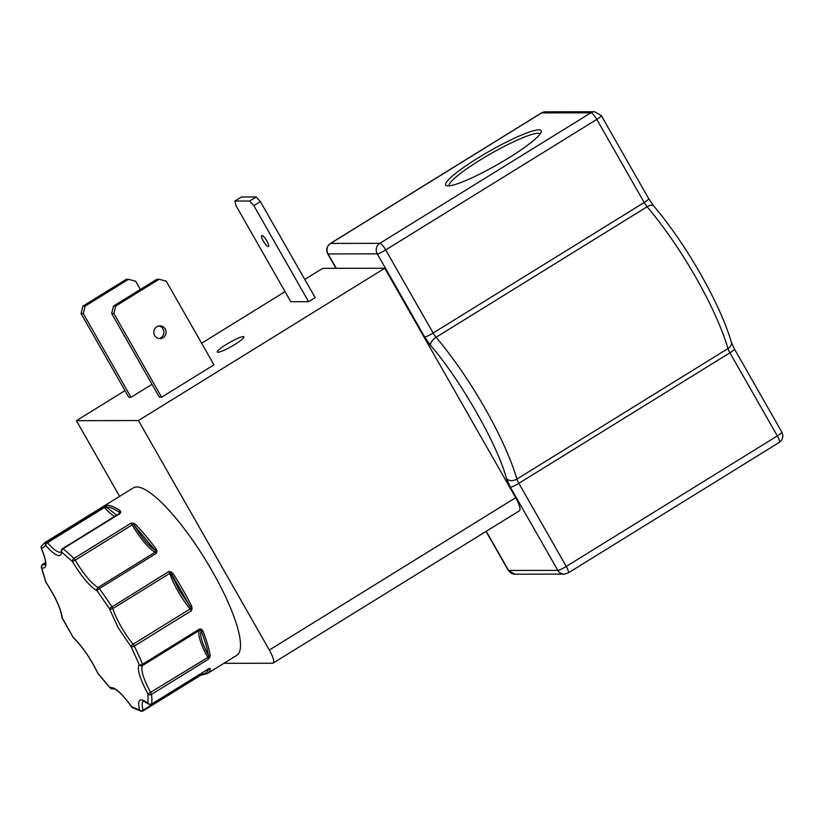 <?xml version="1.0" encoding="UTF-8"?>
<svg xmlns="http://www.w3.org/2000/svg" width="823" height="823" viewBox="0 0 823 823"><rect width="100%" height="100%" fill="white"/><g stroke="black" fill="none" stroke-linecap="round" stroke-linejoin="round"><path stroke-width="1.23" d="M73.041 637.208L73.062 637.249C82.269 646.292 90.53 658.287 97.844 673.224A2.551 1.049 141.9 0 0 97.947 673.502L97.639 673.008A2.551 1.09 -25 0 0 97.844 673.224L110.015 687.658C114.387 686.588 121.619 692.966 131.701 706.792A2.551 2.253 121 0 0 132.493 707.677L131.721 706.957A2.551 0.597 144.9 0 0 131.824 707.029M171.194 571.923L170.711 573.106L179.373 590.523L190.154 606.561L191.677 606.119L192.098 608.588L191.275 610.831L134.293 646.076A2.551 0.926 153.8 0 1 131.196 646.878L118.152 627.723L109.346 608.567L168.849 571.512L171.194 571.923L173.149 573.621L171.863 574.485L190.154 606.561L191.275 610.831A2.551 0.617 -121.7 0 0 191.008 610.327A2.551 0.617 -121.7 0 0 190.092 608.979L133.11 644.224A2.551 1.214 140.6 0 0 131.196 646.878L139.21 664.593A2.551 1.42 -22.2 0 0 142.513 664.264L199.505 629.019L201.481 629.328L202.849 630.809A1.276 0.751 158.6 0 1 201.182 630.932C199.536 634.862 201.974 643.051 208.507 655.509L208.486 659.161L151.494 694.406A2.551 2.191 172.4 0 1 147.955 693.943C139.745 678.636 136.834 668.852 139.21 664.593A2.551 2.479 42.4 0 0 142.698 665.426L199.68 630.192A2.551 0.617 -121.7 0 0 199.505 629.019L201.182 630.932C204.896 640.459 207.334 648.647 208.507 655.509A1.276 1.07 170.4 0 0 210.266 655.715L208.486 659.161A2.551 0.617 -121.7 0 0 207.818 657.484L147.955 693.943L148.037 703.377A2.551 2.397 10.1 0 0 151.576 704.087L208.569 668.852L210.379 668.873A1.276 1.214 -164.8 0 1 208.939 668.821M508.799 157.851A54.966 7.808 -29.7 0 0 541.267 131.906A54.966 7.808 -29.7 0 0 478.132 157.913A54.966 7.808 -29.7 0 0 446.776 185.803A54.966 7.808 -29.7 0 0 508.799 157.851M540.166 133.943A52.435 7.448 -29.7 0 0 480.076 160.084A52.435 7.448 -29.7 0 0 449.091 185.895M469.727 417.189A85.89 20.626 -121.7 0 0 466.888 412.107A85.89 20.626 -121.7 0 0 463.925 407.015M243.248 336.617A15.339 2.181 150.3 0 1 243.906 336.854A15.339 2.181 150.3 0 1 233.29 345.403A15.339 2.181 150.3 0 1 217.92 352.285A15.339 2.181 150.3 0 1 217.262 352.049A15.339 2.181 150.3 0 1 227.889 343.5A15.339 2.181 150.3 0 1 243.248 336.617M268.236 246.53A6.389 1.533 -121.7 0 0 268.463 246.478A6.389 1.533 -121.7 0 0 266.652 240.635A6.389 1.533 -121.7 0 0 261.971 235.543A6.389 1.533 -121.7 0 0 261.745 235.604A6.389 1.533 -121.7 0 0 263.555 241.448A6.389 1.533 -121.7 0 0 268.236 246.53M158.839 325.949A6.389 6.142 -90.1 0 1 158.86 338.531M163.088 337.728A6.389 6.142 89.9 0 0 159.94 325.846A6.389 6.142 89.9 0 0 154.035 333.932A6.389 6.142 89.9 0 0 163.088 337.728M210.379 668.873A98.421 23.63 58.3 0 1 207.231 673.625L236.787 655.355A98.421 23.63 -121.7 0 0 212.478 571.594A98.421 23.63 -121.7 0 0 133.244 487.936L44.607 542.758A98.421 23.63 58.3 0 1 46.541 541.997L106.692 505.312A1.276 1.234 86.5 0 0 106.27 507.061L116.671 515.157M200.061 675.652L202.53 674.706A1.276 1.224 -86.9 0 1 201.542 674.088L200.997 674.737A1.276 0.772 -110.9 0 0 201.707 674.953L201.707 674.953A1.276 0.772 -110.9 0 0 201.861 674.85L199.896 675.704A2.551 0.617 -121.7 0 0 200.03 675.683A2.551 0.617 -121.7 0 0 200.061 674.983L143.068 710.228A2.551 1.924 164.6 0 1 139.591 710.054C137.091 699.365 139.9 697.132 148.037 703.377A2.551 2.006 130 0 0 148.5 704.035L143.428 701.011M125.014 390.616L76.405 420.676L119.592 496.382M76.405 420.676L138.459 420.553L269.347 650.036A15.339 3.683 58.3 0 1 273.143 663.091L519.447 510.764A15.339 3.683 -121.7 0 0 515.661 497.709L384.763 268.236L322.719 268.349L304.788 279.439M285.046 291.64L201.635 343.232M273.143 663.091A15.339 3.683 58.3 0 1 272.598 663.235L223.897 663.317M152.029 384.29L131.022 397.272L128.81 397.283L81.066 313.584L83.277 313.573L85.098 306.146L128.491 279.316L135.62 281.209L140.342 289.48M138.459 420.553L384.763 268.236M253.865 205.678L260.407 201.635L315.168 297.638L308.625 301.691L290.797 301.722L236.036 205.719L234.884 201.049L249.688 201.018L253.865 205.678L308.625 301.691M213.959 364.846L161.617 397.221L159.405 397.221L111.671 313.522L113.481 306.094L115.693 306.084L159.086 279.254L166.215 281.147L213.959 364.846M128.491 279.316L126.279 279.316L82.886 306.146L81.066 313.584M131.022 397.272L83.277 313.573M162.265 327.924L163.551 330.167M123.553 334.364A6.389 6.142 89.9 0 0 124.839 336.607M260.407 201.635L256.231 196.975L241.427 197.006L234.884 201.049M161.617 397.221L113.872 313.522L115.693 306.084M159.086 279.254L156.874 279.264L113.481 306.094M486.249 531.298L508.583 570.452L557.799 570.36L510.394 487.247L506.546 478.739C497.936 445.469 459.851 378.693 430.522 345.465L424.668 336.957L377.253 253.844L328.048 253.937L336.257 268.329M82.886 306.146L85.098 306.146M249.688 201.018L256.231 196.975M113.872 313.522L111.671 313.522M106.692 505.312A98.421 23.63 58.3 0 1 120.292 510.929L120.755 512.112L119.993 513.562L63.001 548.797A2.551 2.109 127.1 0 0 61.756 552.12C60.758 558.385 55.419 556.173 45.728 545.495A2.551 2.469 -101.8 0 1 46.541 541.997A2.551 0.617 58.3 0 1 47.518 542.707L104.511 507.462A2.551 0.617 -121.7 0 0 103.533 506.752L106.27 507.061C109.706 506.875 114.181 508.727 119.695 512.606L119.993 513.562A2.551 0.617 -121.7 0 0 119.51 513.398L62.527 548.643A2.551 0.617 58.3 0 1 63.001 548.797A98.421 23.63 58.3 0 1 73.957 558.467L130.95 523.222L133.254 523.13L135.178 524.056A1.276 0.844 135.8 0 0 134.386 525.568C142.07 538.026 148.963 546.205 155.084 550.124L156.329 553.334L99.346 588.579A2.551 0.772 143.8 0 0 97.155 590.863C89.933 586.624 81.693 576.841 72.434 561.533A2.551 1.759 -45.2 0 1 73.957 558.467A2.551 0.617 58.3 0 1 75.202 560.144L132.194 524.899A2.551 0.617 -121.7 0 0 130.95 523.222L134.386 525.568L155.084 550.124L156.144 548.931L156.915 551.194L156.329 553.334A2.551 0.617 -121.7 0 0 155.177 552.171L98.194 587.406A2.551 2.325 115.9 0 0 97.155 590.863L109.346 608.567A2.551 1.79 162.3 0 0 112.792 608.609L169.775 573.364A33.877 8.137 -121.7 0 0 177.963 591.181A33.877 8.137 -121.7 0 0 190.092 608.979A1.276 0.607 140.6 0 0 190.802 608.331L192.098 608.588M168.849 571.512L170.711 573.106A1.276 0.895 -17.7 0 0 169.775 573.364A2.551 0.617 -121.7 0 0 168.849 571.512M156.915 551.194L155.763 551.4A1.276 1.162 115.9 0 1 155.177 552.171A33.877 8.137 -121.7 0 1 132.194 524.899L133.254 523.13M120.755 512.112A1.276 1.029 -164.9 0 0 119.973 512.791A1.276 1.029 -164.9 0 0 119.963 512.791A1.276 1.029 -164.9 0 0 119.952 512.894L119.993 513.562M120.292 510.929A1.276 1.08 125.3 0 0 119.695 512.606L119.541 513.377M105.416 505.764A1.276 0.782 64.2 0 0 105.2 506.793A1.276 0.689 -40.9 0 1 104.511 507.462A33.877 8.137 -121.7 0 0 114.685 516.381M44.607 542.758L41.407 546.297A2.551 2.459 27.4 0 0 41.572 548.776C47.271 562.613 47.323 569.002 41.726 567.952A2.551 2.037 167.2 0 1 41.345 567.212L45.738 581.943A2.551 1.656 -19.6 0 0 46.037 582.396C55.758 597.333 61.19 609.329 62.311 618.392A2.551 0.638 151.9 0 1 62.167 618.289A2.551 0.638 151.9 0 1 62.157 618.155M110.591 688.326A2.551 1.533 -42.4 0 1 110.231 688.079A2.551 1.533 -42.4 0 1 110.015 687.658A2.551 2.479 -118.7 0 0 113.296 688.625M143.356 701.052A33.877 8.137 58.3 0 0 143.068 710.228A2.551 0.617 58.3 0 1 143.048 710.918A2.551 0.617 58.3 0 1 142.904 710.938A2.551 2.428 -80.6 0 1 139.591 710.054L131.701 706.792A2.551 0.597 144.9 0 0 131.721 706.957C124.777 697.348 119.17 691.413 114.911 689.149L110.231 688.079L97.947 673.502M199.876 674.325A33.877 8.137 -121.7 0 0 200.061 674.983A1.276 0.957 164.6 0 1 200.997 674.737L199.896 675.704M209.947 668.461A1.276 1.142 83.3 0 1 209.371 668.718L208.476 669.006A2.551 0.617 -121.7 0 0 208.569 668.852L208.764 668.605M209.855 657.423A1.276 0.669 -148.5 0 1 208.672 657.042L207.818 657.484A33.877 8.137 -121.7 0 1 199.68 630.192A1.276 1.234 42.4 0 1 200.627 630.037A1.276 0.761 111.1 0 0 201.481 629.328M61.139 551.904L62.527 548.643A2.551 0.617 58.3 0 0 62.425 548.869A2.551 2.346 2.7 0 0 61.756 552.12L72.434 561.533L75.202 560.144A33.877 8.137 58.3 0 0 98.194 587.406A2.551 0.617 58.3 0 1 99.346 588.579A98.421 23.63 58.3 0 1 111.866 606.757A2.551 0.617 58.3 0 1 112.175 607.261A2.551 0.617 58.3 0 1 112.792 608.609A33.877 8.137 58.3 0 0 120.981 626.416A33.877 8.137 58.3 0 0 133.11 644.224A2.551 0.617 -121.7 0 1 134.026 645.571A2.551 0.617 58.3 0 1 134.293 646.076A98.421 23.63 58.3 0 1 142.513 664.264A2.551 0.617 58.3 0 1 142.698 665.426A33.877 8.137 58.3 0 0 150.825 692.729A2.551 0.617 58.3 0 1 151.494 694.406A98.421 23.63 58.3 0 1 151.576 704.087A2.551 0.617 58.3 0 1 151.494 704.251A2.551 0.617 58.3 0 1 151.278 704.251M41.284 548.211A2.551 1.265 -23.6 0 0 41.335 548.499A2.551 1.265 -23.6 0 0 41.572 548.776L45.728 545.495A2.551 1.389 -40.9 0 1 47.518 542.707A33.877 8.137 58.3 0 0 61.077 551.945M97.598 672.71A2.551 1.09 -25 0 0 97.639 673.008C90.427 658.287 82.362 646.559 73.442 637.815A2.551 1.883 -47.3 0 1 73.062 637.249L62.311 618.392A2.551 2.274 176.7 0 1 61.869 617.24C60.912 608.958 55.625 597.385 46.026 582.519L41.726 567.952A2.551 2.387 -71.5 0 1 42.693 564.465L45.491 562.737M201.378 673.389L201.542 674.088C205.174 674.253 207.53 672.391 208.61 668.492M173.149 573.621A98.421 23.63 58.3 0 1 182.922 589.865A98.421 23.63 58.3 0 1 191.677 606.119M202.849 630.809A98.421 23.63 58.3 0 1 210.266 655.715M506.546 478.739A7.664 5.586 -16.5 0 0 516.937 479.068A127.822 30.698 -121.7 0 0 484.912 408.167A127.822 30.698 -121.7 0 0 436.067 337.286A7.664 1.841 58.3 0 1 433.135 333.037L385.73 249.925A7.664 1.09 150.3 0 1 377.253 253.844A7.664 7.366 -90.1 0 1 379.825 243.33L330.62 243.423A7.664 7.366 89.9 0 0 328.048 253.937A7.664 1.09 150.3 0 1 327.719 253.813L335.99 268.329M510.394 487.247A7.664 1.09 -29.7 0 0 518.86 483.327A7.664 1.841 58.3 0 1 516.937 479.068L727.995 348.551A127.822 30.698 -121.7 0 0 695.97 277.639A127.822 30.698 -121.7 0 0 647.125 206.758L436.067 337.286A7.664 3.92 -40.2 0 0 430.522 345.465M515.661 497.709L269.347 650.036M424.668 336.957A7.664 1.09 -29.7 0 0 433.135 333.037L644.193 202.509A7.664 1.841 -121.7 0 0 647.125 206.758A7.664 3.92 139.8 0 1 653.781 206.069L648.719 198.713L601.315 115.601A7.664 1.09 150.3 0 1 596.788 119.397L644.193 202.509A7.664 1.09 -29.7 0 0 648.719 198.713M514.931 574.207L508.254 570.339A7.664 1.09 -29.7 0 0 508.583 570.452A7.664 7.366 89.9 0 0 514.931 574.207L564.146 574.115A7.664 7.366 -90.1 0 1 557.799 570.36A7.664 1.09 -29.7 0 0 566.265 566.44L518.86 483.327L729.919 352.8L777.324 435.912L566.265 566.44A7.664 1.841 -121.7 0 1 568.158 572.973L779.227 442.445A7.664 1.841 -121.7 0 0 777.324 435.912A7.664 1.09 -29.7 0 0 781.85 432.116L734.445 349.003A7.664 1.09 150.3 0 1 729.919 352.8A7.664 1.841 -121.7 0 1 727.995 348.551A7.664 5.586 -16.5 0 0 731.287 342.121C720.362 303.975 685.919 243.701 653.781 206.069M135.178 524.056A98.421 23.63 58.3 0 1 156.144 548.931M330.342 243.495L541.4 112.967A7.664 1.841 -121.7 0 1 541.678 112.895L590.883 112.802A7.664 7.366 -90.1 0 1 594.638 111.733L545.423 111.825A7.664 7.366 89.9 0 0 541.678 112.895L330.62 243.423A7.664 1.841 -121.7 0 0 330.342 243.495C326.721 246.252 325.846 249.698 327.719 253.813M590.883 112.802L379.825 243.33A7.664 1.841 -121.7 0 1 385.73 249.925L596.788 119.397A7.664 1.841 -121.7 0 0 590.883 112.802M45.491 562.613L42.498 564.475A2.551 0.617 58.3 0 1 42.693 564.465A33.877 8.137 58.3 0 0 45.244 564.455M208.291 669.017A2.551 0.617 -121.7 0 0 208.476 669.006L151.494 704.251L148.5 704.035M61.869 617.24L73.442 637.815M508.254 570.339L486.054 531.411M564.146 574.115L568.158 572.973M119.963 512.791L119.51 513.398M200.154 675.611L143.048 710.918L141.278 711.267L132.493 707.677M202.53 674.706L207.231 673.625M45.316 564.413L45.491 562.809C45.419 562.932 46.314 560.628 41.335 548.499L41.407 546.297M41.345 567.212L42.498 564.475M46.026 582.519L45.738 581.943M545.423 111.825L541.4 112.967M601.315 115.601L594.638 111.733M734.445 349.003L731.287 342.121M779.227 442.445C782.848 439.688 783.722 436.241 781.85 432.116"/></g></svg>

